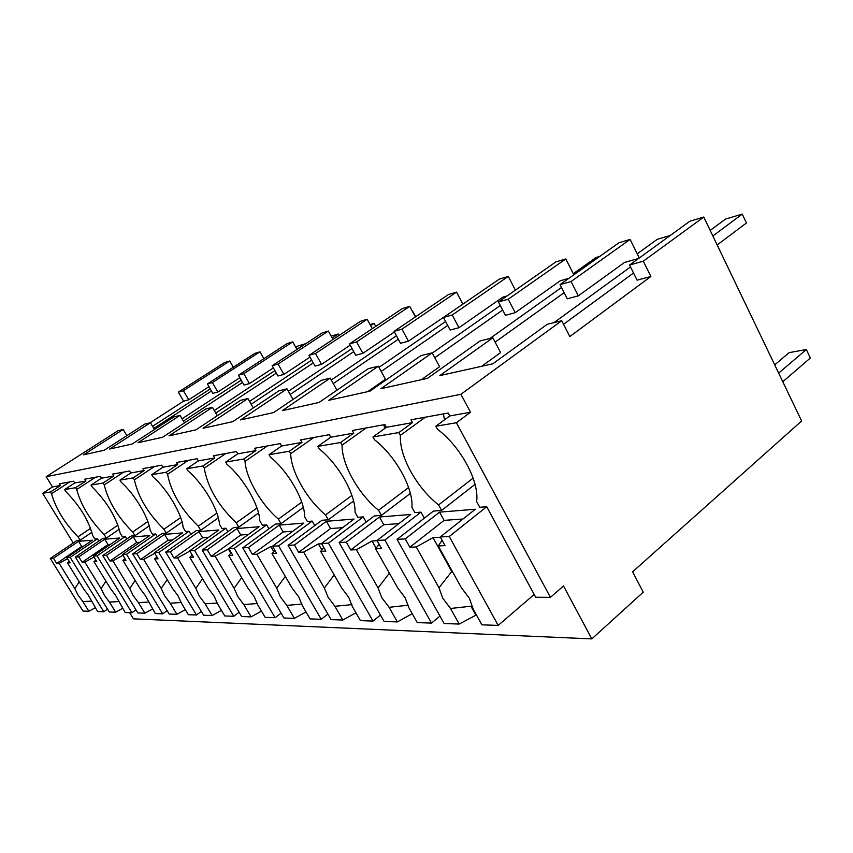 <?xml version="1.0" encoding="UTF-8"?>
<svg xmlns="http://www.w3.org/2000/svg" width="853" height="853" viewBox="0 0 853 853"><rect width="100%" height="100%" fill="white"/><g stroke="black" fill="none" stroke-linecap="round" stroke-linejoin="round"><path stroke-width="1.28" d="M456.398 422.736L550.42 597.345L563.502 585.99L591.811 638.897L643.237 592.174L632.617 571.809L801.628 420.987L703.778 217.035L689.8 221.279L629.567 265.038L637.074 280.179L650.871 276.5L569.836 336.562L561.732 320.717L460.919 394.289L470.525 412.244L456.398 422.736L435.787 426.255L449.766 415.955L448.188 413.033L410.997 419.804L412.532 422.619L386.42 427.278L384.916 424.559L352.321 430.488L353.782 433.111L330.804 437.216L329.375 434.667L300.576 439.903L301.973 442.376L281.597 446.012L280.221 443.613L254.589 448.273L255.932 450.597L237.731 453.849L236.42 451.578L213.463 455.758L214.753 457.954L198.397 460.887L197.139 458.733L176.464 462.497L177.701 464.586L162.934 467.22L161.718 465.173L142.995 468.585L144.178 470.568L130.776 472.967L129.613 471.027L112.575 474.119L113.716 476.017L101.496 478.202L100.377 476.347L84.81 479.173L85.908 480.985L74.723 482.99L73.635 481.209L59.358 483.811L60.424 485.538L52.502 486.956L42.65 493.322L73.241 542.966M703.778 217.035L643.311 261.167L629.567 265.038M643.311 261.167L650.871 276.5M639.281 257.979L630.111 239.405L618.883 242.817L560.058 284.614L567.277 298.795L578.323 295.852L624.492 262.457L638.684 258.416M215.329 392.689L212.823 393.361L207.386 383.946L212.376 382.539L217.846 392.028L215.329 392.689M153.785 428.409L211.459 390.994M152.548 426.319L210.264 388.947M208.974 386.697L188.705 399.801L183.608 401.155L150.085 422.789M561.732 320.717L547.21 324.311L492.821 363.815L439.839 375.597L492.842 337.799L480.1 340.955L427.449 378.359L380.907 388.701L432.172 352.843L420.892 355.637L369.967 391.143L328.757 400.302L378.327 366.193L385.481 379.265L367.718 391.644M432.172 352.843L439.615 366.726L421.275 379.724M492.842 337.799L500.604 352.598L481.668 366.3M563.545 324.257L633.523 273.013M553.97 322.637L630.506 266.925M495.124 342.138L564.164 292.686M489.857 338.534L561.509 287.472M568.951 278.302L560.229 280.786L515.212 312.688L505.392 315.311L498.44 301.973L508.217 299.211L515.212 312.688M434.785 357.727L502.641 310.034M432.3 353.089L500.284 305.513M507.098 295.938L502.78 297.164L458.935 327.701L450.139 330.047L443.453 317.455L452.197 314.992L458.935 327.701M381.195 371.439L447.697 325.441M378.988 367.387L445.597 321.496M451.866 311.676L408.438 341.179L400.515 343.29L394.075 331.359L401.944 329.141L408.438 341.179M333.267 383.594L398.33 339.238M331.284 380.033L396.442 335.751M394.406 331.977L362.866 353.334L359.284 354.294L355.701 355.243L349.485 343.919L356.607 341.914L362.866 353.334M290.159 394.459L353.728 351.649M288.367 391.292L352.022 348.546M350.178 345.188L321.549 364.359L315.034 366.097L309.031 355.317L315.503 353.494L321.549 364.359M251.177 404.237L313.243 362.888M249.556 401.4L311.697 360.115M310.023 357.098L283.9 374.403L277.95 375.992L272.15 365.702L278.067 364.039L283.9 374.403M215.745 413.065L276.329 373.102M214.274 410.517L274.911 370.607M273.386 367.888L249.46 383.583L244.011 385.044L238.392 375.213L243.819 373.678L249.46 383.583M183.416 421.083L242.519 382.443M182.062 418.78L241.228 380.171M239.821 377.708L217.846 392.028M378.327 366.193L368.283 368.688L319.043 402.467L282.29 410.645L330.228 378.124L321.218 380.353L273.6 412.575L240.621 419.911L286.992 388.84L278.856 390.855L232.794 421.649L203.046 428.259L247.914 398.532L240.546 400.356L195.966 429.837L168.979 435.84L212.429 407.329L205.722 408.992L162.55 437.269L137.973 442.739L180.068 415.358L173.927 416.882L132.098 444.04L109.61 449.041L150.416 422.704L144.786 424.101L104.237 450.235L83.583 454.83L123.173 429.464L117.981 430.754L46.201 476.688L52.502 486.956M460.919 394.289L46.201 476.688M470.525 412.244L449.766 415.955M550.42 597.345L535.705 597.249L486.711 506.703L479.738 507.279L476.635 501.564C479.493 481.444 460.769 446.599 437.376 429.187L435.787 426.255M129.677 612.678L133.463 618.851L591.811 638.897M233.317 367.227L229.756 361L224.478 362.6L178.341 392.124L183.608 401.155M263.854 358.676L259.984 351.82L254.78 353.398L207.386 383.946M296.961 349.442L292.728 341.872L287.088 343.588L238.392 375.213M332.979 339.473L328.33 331.06L322.178 332.926L272.15 365.702M372.292 328.672L367.174 319.257L360.456 321.304L309.031 355.317M415.4 316.932L409.728 306.334L402.349 308.573L349.485 343.919M462.87 304.137L456.536 292.121L448.411 294.584L394.075 331.359M515.393 290.148L508.292 276.404L499.293 279.134L443.453 317.455M573.845 274.815L565.816 258.928L555.783 261.978L498.44 301.973M630.111 239.405L571.052 281.522L560.058 284.614M571.052 281.522L578.323 295.852M229.756 361L183.406 390.695L188.705 399.801M183.406 390.695L178.341 392.124M123.173 429.464L126.862 435.659M150.416 422.704L154.446 429.528M180.068 415.358L184.483 422.907M212.429 407.329L217.291 415.731M247.914 398.532L253.298 407.947M286.992 388.84L292.974 399.46M330.228 378.124L336.935 390.194M565.816 258.928L508.217 299.211M508.292 276.404L452.197 314.992M456.536 292.121L401.944 329.141M409.728 306.334L356.607 341.914M367.174 319.257L315.503 353.494M328.33 331.06L278.067 364.039M292.728 341.872L243.819 373.678M259.984 351.82L212.376 382.539M42.65 493.322L50.466 491.989L60.424 485.538M50.466 491.989L51.532 493.727C55.808 508.772 64.636 523.134 78.018 536.814L80.118 540.226L91.889 532.272M69.743 481.924L51.532 493.727M85.908 480.985L75.618 487.692L64.572 489.579L74.723 482.99M64.572 489.579L65.66 491.36C79.628 505.562 88.637 520.287 92.689 535.513L94.832 539.011L97.477 538.797L98.863 541.069M75.618 487.692L76.727 489.505L95.536 477.222M113.716 476.017L103.085 483.011L91.015 485.069L101.496 478.202M91.015 485.069L92.145 486.935C106.892 501.756 116.221 517.142 120.156 533.082L122.374 536.74L125.274 536.505L126.788 539.011M103.085 483.011L104.237 484.909L123.664 472.104M144.178 470.568L133.175 477.872L119.932 480.132L130.776 472.967M119.932 480.132L121.105 482.084C134.667 494.122 148.475 517.163 150.181 530.427L152.495 534.266L155.662 533.999L157.325 536.782M133.175 477.872L134.369 479.866L154.468 466.495M177.701 464.586L166.303 472.221L151.706 474.716L162.934 467.22M151.706 474.716L152.932 476.763C167.38 489.355 181.742 513.57 183.15 527.517L185.549 531.536L189.025 531.248L190.88 534.351M166.303 472.221L167.551 474.321L188.353 460.332M214.753 457.954L202.95 465.973L186.775 468.734L198.397 460.887M186.775 468.734L188.044 470.888C203.515 484.088 218.464 509.604 219.498 524.296L221.993 528.529L225.842 528.21L227.9 531.696M202.95 465.973L204.24 468.18L225.8 453.519M255.932 450.597L243.691 459.021L225.682 462.091L237.731 453.849M225.682 462.091L227.005 464.373C243.627 478.245 259.216 505.211 259.792 520.735L262.383 525.203L266.669 524.851L268.962 528.796M243.691 459.021L245.046 461.356L267.384 445.948M301.973 442.376L289.274 451.248L269.09 454.692L281.597 446.012M269.09 454.692L270.476 457.101C288.421 471.72 304.702 500.295 304.692 516.769L307.4 521.492L312.187 521.098L314.768 525.597M289.274 451.248L290.681 453.721L313.861 437.482M353.782 433.111L340.603 442.494L317.828 446.375L330.804 437.216M317.828 446.375L319.278 448.934C338.758 464.384 355.786 494.783 355.04 512.322L357.876 517.334L363.261 516.886L366.182 522.079M340.603 442.494L342.085 445.127L366.129 427.971M412.532 422.619L398.841 432.556L372.953 436.971L386.42 427.278M372.953 436.971L374.467 439.711C395.739 456.078 413.577 488.545 411.914 507.29L414.867 512.632L420.977 512.131L424.314 518.176M398.841 432.556L400.398 435.371L425.348 417.192M95.259 607.731L88.883 611.26L82.997 611.057L50.274 558.448L76.898 540.493L80.118 540.226M90.578 528.348L78.018 536.814M122.619 608.328L115.656 612.187L109.248 611.964L75.352 557.073L102.84 538.35L106.348 538.062L104.162 534.5C90.066 520.255 80.928 505.253 76.727 489.505M117.927 525.139L104.162 534.5M152.516 608.967L144.882 613.2L137.877 612.955L102.723 555.559L131.127 536.025L134.945 535.705L132.695 531.973C117.799 517.11 108.31 501.415 104.237 484.909M147.825 521.578L132.695 531.973M185.314 609.639L176.902 614.309L169.203 614.043L132.705 553.917L162.081 533.466L166.271 533.125L163.925 529.212C148.134 513.666 138.282 497.214 134.369 479.866M180.655 517.59L163.925 529.212M221.449 610.353L212.13 615.525L203.654 615.226L165.706 552.094L196.105 530.662L200.722 530.289L198.291 526.173C181.486 509.881 171.24 492.597 167.551 474.321M216.865 513.101L198.291 526.173M261.455 611.121L251.091 616.868L241.698 616.538L202.193 550.089L233.669 527.57L238.787 527.143L236.249 522.825C218.325 505.701 207.652 487.489 204.24 468.18M256.998 508.004L236.249 522.825M306.014 611.932L294.402 618.361L283.942 617.998L242.742 547.861L275.37 524.126L281.063 523.657L278.419 519.093C261.306 504.624 245.984 478.277 245.046 461.356M301.738 502.161L278.419 519.093M355.936 612.785L342.842 620.035L331.103 619.63L288.101 545.366L321.922 520.287L328.309 519.765L325.547 514.924C307.048 499.634 291.054 471.752 290.681 453.721M351.916 495.412L325.547 514.924M412.244 613.68L397.359 621.922L384.117 621.464L339.142 542.551L374.232 515.98L381.43 515.383L378.551 510.243C358.431 494.036 341.722 464.427 342.085 445.127M383.882 424.741L384.66 428.547M408.608 487.511L378.551 510.243M476.422 614.906L459.202 624.055L444.136 623.532L397.04 539.373L433.431 511.096L441.609 510.425L438.591 504.933C416.595 487.703 399.097 456.12 400.398 435.371M443.411 413.908L444.52 419.825M473.127 478.138L438.591 504.933M106.348 538.062L119.271 529.255M134.945 535.705L149.211 525.885M166.271 533.125L182.073 522.111M200.722 530.289L218.325 517.856M238.787 527.143L258.512 513.005M281.063 523.657L303.305 507.45M328.309 519.765L353.568 500.988M381.43 515.383L410.357 493.407M441.609 510.425L475.025 484.376M712.873 235.972L742.249 214.103L725.53 219.072L710.197 230.406M742.249 214.103L746.46 222.985L717.181 244.971M670.266 235.471L657.279 239.32L637.234 253.821M599.776 256.39L596.087 257.489L573.269 273.685M413.023 311.814L415.667 316.751M370.66 325.665L374.094 323.372L370.063 324.566M374.094 323.372L375.725 326.379M332.18 338.033L338.278 334.003L331.124 336.125M338.278 334.003L339.067 335.442M296.865 349.282L305.203 343.823L297.996 345.955L295.81 347.384M778.661 373.124L806.33 349.527L789.153 352.63L774.695 364.86M806.33 349.527L810.35 358.015L782.787 381.717M498.184 625.398L449.254 536.494L440.276 536.995L445.042 545.632L438.271 545.941L461.366 587.696L469.406 598.337L473.095 608.893L481.913 624.844L498.184 625.398L534.191 594.456M449.254 536.494L486.711 506.703M472.807 607.059L470.952 606.227L475.75 614.885M459.202 624.055L450.523 608.477L470.952 606.227M450.523 608.477L442.696 598.113L438.975 587.749L416.253 546.954L433.025 537.657L440.415 537.251M397.04 539.373L405.228 538.915L409.877 547.242L416.253 546.954M405.228 538.915L439.572 512.141L444.093 520.373L462.976 519.008M440.276 536.995L475.292 509.252L439.572 512.141M438.975 587.749L451.749 571.51L433.025 537.657M409.877 547.242L444.093 520.373M438.271 545.941L442.099 540.301M431.511 623.095L384.842 540.045L377.005 540.471L381.558 548.543L375.64 548.82L397.658 587.845L405.175 597.804L408.854 607.688L417.277 622.605L431.511 623.095L439.967 616.079M384.842 540.045L420.977 512.131M397.359 621.922L389.075 607.315L408.288 605.203M389.075 607.315L381.749 597.601L378.05 587.898L356.362 549.695L372.057 540.994L377.143 540.717M339.142 542.551L346.329 542.156L350.764 549.961L356.362 549.695M346.329 542.156L379.446 517.003L383.765 524.712L398.884 523.625M377.005 540.471L410.783 514.466L379.446 517.003M378.05 587.898L389.384 573.184M350.764 549.961L383.765 524.712M375.64 548.82L379.116 544.214M376.12 548.18L372.057 540.994M372.996 621.08L328.426 543.148L321.528 543.521L325.867 551.102L320.653 551.337L341.69 587.984L348.728 597.335L352.396 606.622L360.446 620.643L372.996 621.08L380.47 615.056M328.426 543.148L363.261 516.886M342.842 620.035L334.909 606.291L351.926 604.628M334.909 606.291L328.042 597.153L324.364 588.026L303.636 552.115L318.393 543.937L321.666 543.756M288.101 545.366L294.456 545.014L298.699 552.339L303.636 552.115M294.456 545.014L326.379 521.29L330.516 528.54L342.618 527.676M321.528 543.521L354.08 519.05L326.379 521.29M324.364 588.026L334.195 574.911M298.699 552.339L330.516 528.54M320.653 551.337L323.809 547.498M321.826 549.908L318.393 543.937M321.24 619.289L278.6 545.888L272.48 546.219L276.628 553.352L272 553.565L292.131 588.101L298.753 596.919L302.367 605.673L310.076 618.905L321.24 619.289L327.883 614.064M278.6 545.888L312.187 521.098M294.402 618.361L286.8 605.385L301.962 604.063M286.8 605.385L280.338 596.759L276.713 588.144L256.87 554.258L270.796 546.538L272.608 546.442M242.742 547.861L248.415 547.551L252.467 554.461L256.87 554.258M248.415 547.551L279.198 525.107L283.153 531.952L292.803 531.259M272.48 546.219L303.871 523.113L279.198 525.107M276.713 588.144L285.297 576.383M252.467 554.461L283.153 531.952M272 553.565L274.869 550.313M273.738 551.603L270.796 546.538M275.124 617.7L234.276 548.33L228.817 548.628L232.784 555.367L228.647 555.559L247.935 588.207L254.183 596.546L257.745 604.83L265.144 617.348L275.124 617.7L281.074 613.115M234.276 548.33L266.669 524.851M251.091 616.868L243.798 604.574L257.382 603.519M243.798 604.574L237.688 596.407L234.117 588.239L215.105 556.177L228.935 548.831M202.193 550.089L207.268 549.812L211.16 556.359L215.105 556.177M207.268 549.812L236.974 528.519L240.77 535.002L248.404 534.458M228.817 548.628L259.088 526.727L236.974 528.519M234.117 588.239L241.687 577.641M211.16 556.359L240.77 535.002M228.647 555.559L231.248 552.765M230.832 553.202L228.273 548.863M233.775 616.271L194.591 550.505L189.675 550.782L193.492 557.169L189.771 557.34L208.271 588.303L214.188 596.215L217.696 604.084L224.797 615.962L233.775 616.271L239.128 612.23M194.591 550.505L225.842 528.21M212.13 615.525L205.125 603.839L217.376 602.996M205.125 603.839L199.325 596.087L195.827 588.335L177.573 557.894L189.856 551.081M165.706 552.094L170.291 551.848L174.023 558.054L177.573 557.894M170.291 551.848L198.962 531.59L202.619 537.753L208.59 537.315M189.675 550.782L218.89 529.98L198.962 531.59M195.827 588.335L202.545 578.718M174.023 558.054L202.619 537.753M189.771 557.34L192.138 554.908M196.489 614.981L158.839 552.477L154.414 552.723L158.072 558.79L154.702 558.939L172.487 588.389L178.106 595.916L181.54 603.402L188.364 614.704L196.489 614.981L201.34 611.388M158.839 552.477L189.025 531.248M176.902 614.309L170.163 603.178L181.262 602.506M170.163 603.178L164.65 595.799L161.217 588.421L143.677 559.451L154.756 553.298M132.705 553.917L136.864 553.682L140.446 559.6L143.677 559.451M136.864 553.682L164.565 534.373L168.084 540.237L172.669 539.906M154.414 552.723L182.627 532.912L164.565 534.373M161.217 588.421L167.209 579.656M140.446 559.6L168.084 540.237M154.702 558.939L156.877 556.817M162.71 613.819L126.489 554.258L122.459 554.482L125.977 560.261L122.928 560.4L140.031 588.474L145.383 595.639L155.321 613.563L162.71 613.819L167.113 610.588M126.489 554.258L155.662 533.999M144.882 613.2L138.389 602.581L148.507 602.037M138.389 602.581L133.143 595.543L129.784 588.495L112.895 560.858L122.949 555.282M102.723 555.559L106.508 555.356L109.962 560.997L112.895 560.858M106.508 555.356L133.292 536.9L136.683 542.497L140.105 542.252M122.459 554.482L149.733 535.567L133.292 536.9M129.784 588.495L135.158 580.477M109.962 560.997L136.683 542.497M122.928 560.4L124.922 558.512M131.938 612.753L97.05 555.879L93.382 556.081L96.773 561.594L93.979 561.722L110.463 588.538L115.571 595.394L125.199 612.518L131.938 612.753L135.968 609.852M97.05 555.879L125.274 536.505M115.656 612.187L109.408 602.037L118.652 601.6M109.408 602.037L104.386 595.298L101.102 588.559L84.82 562.148L93.99 557.062M75.352 557.073L78.817 556.881L82.144 562.266L84.82 562.148M78.817 556.881L104.738 539.213L108 544.555L110.442 544.385M93.382 556.081L119.761 537.998L104.738 539.213M101.102 588.559L105.953 581.202M82.144 562.266L108 544.555M93.979 561.722L95.824 560.048M103.81 611.782L70.17 557.35L66.801 557.542L70.074 562.82L67.526 562.937L83.413 588.602L88.307 595.17L97.637 611.569L103.81 611.782L107.51 609.149M70.17 557.35L97.477 538.797M88.883 611.26L82.848 601.536L91.346 601.184M82.848 601.536L78.039 595.085L74.829 588.623L59.124 563.321L67.504 558.672M50.274 558.448L53.451 558.278L56.661 563.438L59.124 563.321M53.451 558.278L78.551 541.324L81.707 546.453L83.317 546.336M66.801 557.542L92.337 540.216L78.551 541.324M74.829 588.623L79.222 581.842M56.661 563.438L81.707 546.453M67.526 562.937L69.21 561.434"/></g></svg>
